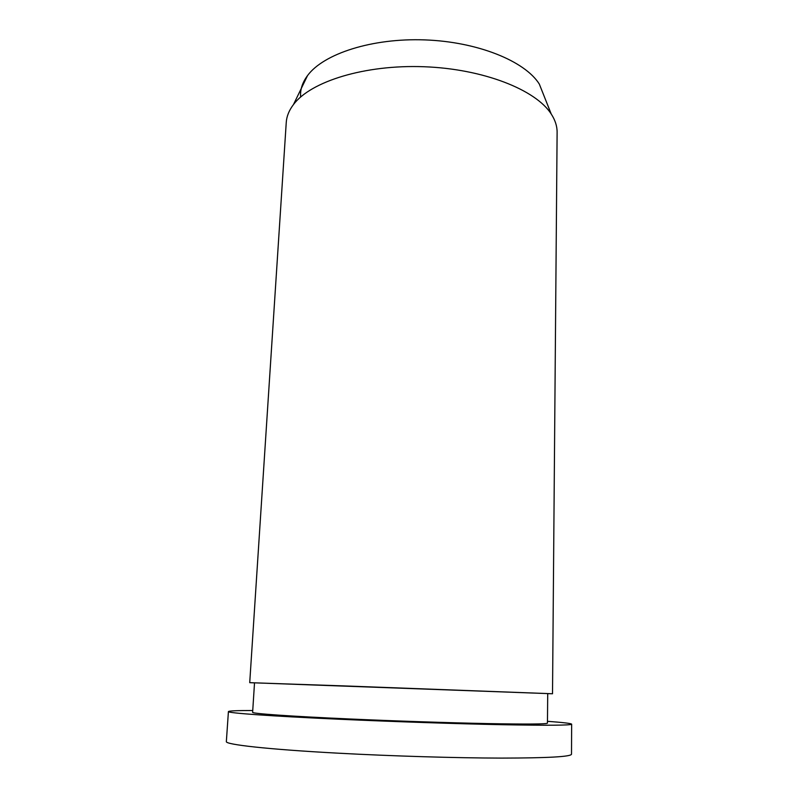 <?xml version="1.0" encoding="UTF-8"?>
<svg xmlns="http://www.w3.org/2000/svg" width="798" height="798" viewBox="0 0 798 798"><rect width="100%" height="100%" fill="white"/><g stroke="black" fill="none" stroke-linecap="round" stroke-linejoin="round"><path stroke-width="1.2" d="M252.747 710.509C237.066 710.509 228.956 710.868 228.418 711.577C227.091 712.973 269.714 716.115 339.439 719.247C393.115 721.661 456.815 723.796 502.072 724.704C547.937 725.542 571.129 725.362 571.647 724.165C571.169 723.417 563.099 722.469 547.468 721.312M228.418 711.577L226.353 741.551C224.906 744.514 267.659 749.392 337.803 753.162C391.798 756.095 455.927 758.01 501.493 758.1C547.647 758.03 570.989 756.733 571.508 754.21L571.647 724.165M300.627 97.017C300.058 89.705 302.362 82.553 307.549 75.561C323.549 53.755 372.058 37.915 424.895 39.9C477.723 41.795 524.944 61.137 539.308 84.059L544.605 97.346M254.522 682.889L249.724 682.659L286.253 122.413C286.642 116.338 289.046 110.383 293.464 104.568C310.631 81.486 364.646 64.508 423.908 66.733C483.169 68.857 535.807 89.735 551.228 114.014C555.209 120.149 557.174 126.254 557.114 132.338L552.515 693.761L547.717 693.642M249.724 682.659L552.515 693.761M350.442 686.14L547.717 693.582L547.448 723.138C546.859 724.165 526.899 724.315 487.578 723.587C448.885 722.808 394.801 721.003 348.926 718.948C289.006 716.265 251.52 713.542 252.627 712.325L254.522 682.829L350.442 686.14M307.549 75.561L293.464 104.568M539.308 84.059L551.228 114.014"/></g></svg>
